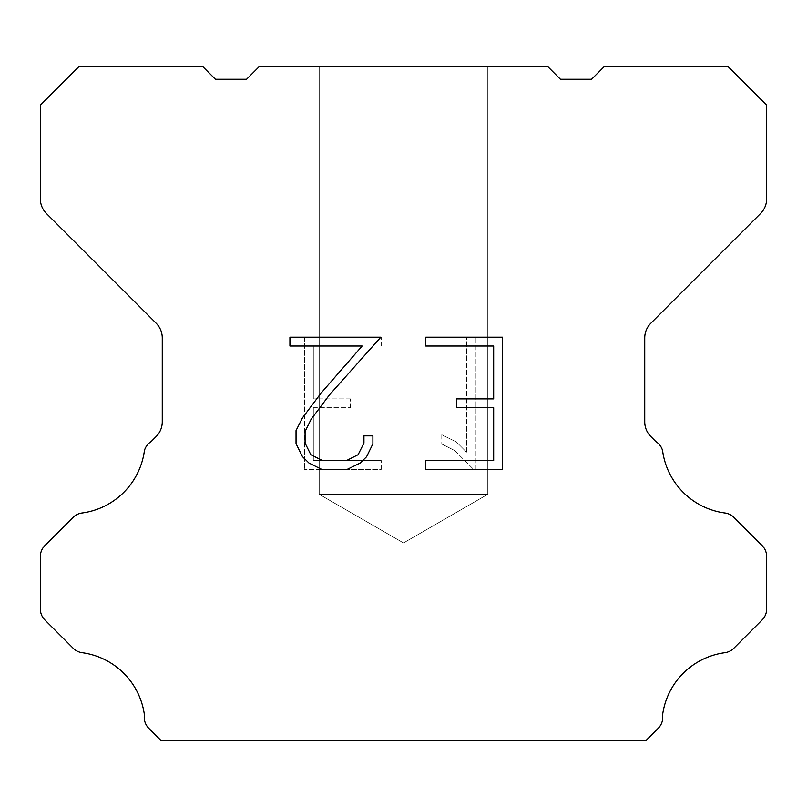 <?xml version="1.0" encoding="UTF-8"?>
<svg xmlns="http://www.w3.org/2000/svg" width="807" height="807" viewBox="0 0 807 807"><rect width="100%" height="100%" fill="white"/><g stroke="black" fill="none" stroke-linecap="round" stroke-linejoin="round"><path stroke-width="0.61" stroke-dasharray="4.04 3.03" d="M487.801 494.288L319.199 494.288L319.199 66.285L487.801 66.285L487.801 494.288L403.5 542.96L319.199 494.288L319.199 66.285L487.801 66.285L487.801 494.288L319.199 494.288L319.199 66.285L487.801 66.285L487.801 494.288L403.5 542.96L319.199 494.288L319.199 66.285L487.801 66.285L487.801 494.288L319.199 494.288L319.199 66.285L487.801 66.285L487.801 494.288L403.5 542.96L319.199 494.288L319.199 66.285L487.801 66.285L487.801 494.288L319.199 494.288L319.199 66.285L487.801 66.285L487.801 494.288L403.5 542.96L319.199 494.288L319.199 66.285L487.801 66.285L487.801 494.288L319.199 494.288L319.199 66.285L487.801 66.285L487.801 494.288L403.5 542.96L319.199 494.288L319.199 66.285L487.801 66.285L487.801 494.288L319.199 494.288L319.199 66.285L487.801 66.285L487.801 494.288L403.5 542.96L319.199 494.288L319.199 66.285L487.801 66.285L487.801 494.288L319.199 494.288L319.199 66.285L487.801 66.285L487.801 494.288L403.5 542.96L319.199 494.288L319.199 66.285L487.801 66.285L487.801 494.288L319.199 494.288L319.199 66.285L487.801 66.285L487.801 494.288L403.5 542.96L319.199 494.288L319.199 66.285L487.801 66.285L487.801 494.288L319.199 494.288L319.199 66.285L487.801 66.285L487.801 494.288L403.5 542.96L319.199 494.288L319.199 66.285L487.801 66.285L487.801 494.288L319.199 494.288L319.199 66.285L487.801 66.285L487.801 494.288L403.5 542.96L319.199 494.288L319.199 66.285L487.801 66.285L487.801 494.288L319.199 494.288L319.199 66.285L487.801 66.285L487.801 494.288L403.5 542.96L319.199 494.288L319.199 66.285L487.801 66.285L487.801 494.288L319.199 494.288L319.199 66.285L487.801 66.285L487.801 494.288L403.5 542.96L319.199 494.288L319.199 66.285L487.801 66.285L487.801 494.288L319.199 494.288L319.199 66.285L487.801 66.285L487.801 494.288L403.5 542.96L319.199 494.288L319.199 66.285L487.801 66.285L487.801 494.288L319.199 494.288L319.199 66.285L487.801 66.285L487.801 494.288L403.5 542.96L319.199 494.288L319.199 66.285L487.801 66.285L487.801 494.288L319.199 494.288L319.199 66.285L487.801 66.285L487.801 494.288L403.5 542.96L319.199 494.288L319.199 66.285L487.801 66.285L487.801 494.288L319.199 494.288L319.199 66.285L487.801 66.285L487.801 494.288L403.5 542.96L319.199 494.288L319.199 66.285L487.801 66.285L487.801 494.288L319.199 494.288L319.199 66.285L487.801 66.285L487.801 494.288L403.5 542.96L319.199 494.288L319.199 66.285L487.801 66.285L487.801 494.288L319.199 494.288L487.801 494.288L403.5 542.96L319.199 494.288L487.801 494.288L319.199 494.288L487.801 494.288L403.5 542.96L319.199 494.288L487.801 494.288L319.199 494.288L487.801 494.288L403.5 542.96L319.199 494.288L487.801 494.288L319.199 494.288L487.801 494.288L403.5 542.96L319.199 494.288L487.801 494.288L319.199 494.288L487.801 494.288L403.5 542.96L319.199 494.288L487.801 494.288L319.199 494.288L487.801 494.288L403.5 542.96L319.199 494.288L487.801 494.288L319.199 494.288L487.801 494.288L403.5 542.96L319.199 494.288L487.801 494.288L319.199 494.288L487.801 494.288L403.5 542.96L319.199 494.288L487.801 494.288L319.199 494.288L487.801 494.288L403.5 542.96L319.199 494.288L487.801 494.288L319.199 494.288L487.801 494.288L403.5 542.96L319.199 494.288L487.801 494.288L319.199 494.288L487.801 494.288L403.5 542.96L319.199 494.288L487.801 494.288L319.199 494.288L487.801 494.288L403.5 542.96L319.199 494.288L487.801 494.288L319.199 494.288L487.801 494.288L403.5 542.96L319.199 494.288L487.801 494.288L319.199 494.288L487.801 494.288L403.5 542.96L319.199 494.288L487.801 494.288L319.199 494.288L487.801 494.288L403.5 542.96L319.199 494.288L487.801 494.288L319.199 494.288L487.801 494.288L403.5 542.96L319.199 494.288L487.801 494.288L319.199 494.288L487.801 494.288L403.5 542.96L319.199 494.288L487.801 494.288M493.672 407.706L493.672 460.575L425.773 460.575L425.773 469.392L502.479 469.392L502.479 337.205L425.773 337.205L425.773 346.021L493.672 346.021L493.672 398.89L456.661 398.89L456.661 407.706L493.672 407.706M372.895 443.8L372.895 435.871L363.937 435.871L363.937 443.114L358.086 454.714L346.475 460.575L322.548 460.575L310.846 454.734L305.076 443.114L305.076 431.503L311.018 419.448L329.347 395.016L380.803 337.205L289.925 337.205L289.925 346.021L362.131 346.021L321.085 393.07L302.413 417.935L296.038 430.585L296.038 443.658L302.413 456.57L308.95 463.016L321.771 469.392L347.161 469.392L360.063 463.117L366.61 456.701L372.895 443.8M313.328 460.575L313.328 407.706L313.328 460.575L381.227 460.575L313.328 460.575M313.328 407.706L350.339 407.706L313.328 407.706M350.339 407.706L350.339 398.89L350.339 407.706M350.339 398.89L313.328 398.89L350.339 398.89M313.328 398.89L313.328 346.021L313.328 398.89M313.328 346.021L381.227 346.021L313.328 346.021M381.227 346.021L381.227 337.205L381.227 346.021M381.227 469.392L381.227 460.575L381.227 469.392L304.521 469.392L381.227 469.392M304.521 337.205L304.521 469.392L304.521 337.205L381.227 337.205L304.521 337.205M441.792 434.761L441.792 444.042L441.792 434.761L456.419 441.974L441.792 434.761M441.792 444.042L454.704 450.568L441.792 444.042M454.704 450.568L473.447 469.22L454.704 450.568M473.447 469.22L475.303 469.22L473.447 469.22M475.303 469.22L475.303 337.033L475.303 469.22M466.486 452.122L456.419 441.974L466.486 452.122L466.486 337.033L466.486 452.122M475.303 337.033L466.486 337.033L475.303 337.033M547.459 66.285L259.541 66.285L246.569 79.257L215.439 79.257L202.466 66.285L79.257 66.285L40.35 105.203L40.35 198.835A20.75 20.75 0 0 0 46.433 213.502L156.185 323.264A20.75 20.75 0 0 1 162.268 337.941L162.268 421.839A20.75 20.75 0 0 1 156.185 436.506L151.091 441.611A15.565 15.565 0 0 0 144.433 450.568A72.63 72.63 0 0 1 81.991 513.01A15.565 15.565 0 0 0 73.034 517.428L44.91 545.562A15.565 15.565 0 0 0 40.35 556.568L40.35 608.972A15.565 15.565 0 0 0 44.91 619.978L73.205 648.273A15.565 15.565 0 0 0 82.132 652.692A72.63 72.63 0 0 1 144.423 714.982A15.565 15.565 0 0 0 148.841 728.368L161.188 740.715L645.812 740.715L658.159 728.368A15.565 15.565 0 0 0 662.577 714.982A72.63 72.63 0 0 1 724.868 652.692A15.565 15.565 0 0 0 733.795 648.273L762.09 619.978A15.565 15.565 0 0 0 766.65 608.972L766.65 556.568A15.565 15.565 0 0 0 762.09 545.562L733.966 517.428A15.565 15.565 0 0 0 725.009 513.01A72.63 72.63 0 0 1 662.567 450.568A15.565 15.565 0 0 0 655.909 441.611L650.815 436.506A20.75 20.75 0 0 1 644.732 421.839L644.732 337.941A20.75 20.75 0 0 1 650.815 323.264L760.567 213.502A20.75 20.75 0 0 0 766.65 198.835L766.65 105.203L727.743 66.285L604.534 66.285L591.561 79.257L560.431 79.257L547.459 66.285M487.801 66.285L319.199 66.285L487.801 66.285"/><path stroke-width="1.21" d="M493.672 460.575L493.672 407.706L456.661 407.706L456.661 398.89L493.672 398.89L493.672 346.021L425.773 346.021L425.773 337.205L502.479 337.205L502.479 469.392L425.773 469.392L425.773 460.575L493.672 460.575M372.895 435.871L372.895 443.8L366.61 456.701L360.063 463.117L347.161 469.392L321.771 469.392L308.95 463.016L302.413 456.57L296.038 443.658L296.038 430.585L302.413 417.935L321.085 393.07L362.131 346.021L289.925 346.021L289.925 337.205L380.803 337.205L329.347 395.016L311.018 419.448L305.076 431.503L305.076 443.114L310.846 454.734L322.548 460.575L346.475 460.575L358.086 454.714L363.937 443.114L363.937 435.871L372.895 435.871M547.459 66.285L560.431 79.257L591.561 79.257L604.534 66.285L727.743 66.285L766.65 105.203L766.65 198.835A20.75 20.75 0 0 1 760.567 213.502L650.815 323.264A20.75 20.75 0 0 0 644.732 337.941L644.732 421.839A20.75 20.75 0 0 0 650.815 436.506L655.909 441.611A15.565 15.565 0 0 1 662.567 450.568A72.63 72.63 0 0 0 725.009 513.01A15.565 15.565 0 0 1 733.966 517.428L762.09 545.562A15.565 15.565 0 0 1 766.65 556.568L766.65 608.972A15.565 15.565 0 0 1 762.09 619.978L733.795 648.273A15.565 15.565 0 0 1 724.868 652.692A72.63 72.63 0 0 0 662.577 714.982A15.565 15.565 0 0 1 658.159 728.368L645.812 740.715L161.188 740.715L148.841 728.368A15.565 15.565 0 0 1 144.423 714.982A72.63 72.63 0 0 0 82.132 652.692A15.565 15.565 0 0 1 73.205 648.273L44.91 619.978A15.565 15.565 0 0 1 40.35 608.972L40.35 556.568A15.565 15.565 0 0 1 44.91 545.562L73.034 517.428A15.565 15.565 0 0 1 81.991 513.01A72.63 72.63 0 0 0 144.433 450.568A15.565 15.565 0 0 1 151.091 441.611L156.185 436.506A20.75 20.75 0 0 0 162.268 421.839L162.268 337.941A20.75 20.75 0 0 0 156.185 323.264L46.433 213.502A20.75 20.75 0 0 1 40.35 198.835L40.35 105.203L79.257 66.285L202.466 66.285L215.439 79.257L246.569 79.257L259.541 66.285L547.459 66.285"/></g></svg>
